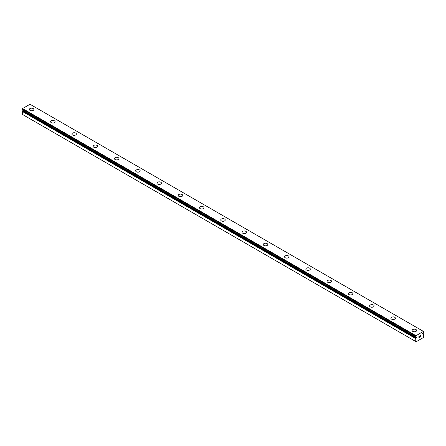 <?xml version="1.0" encoding="UTF-8"?>
<svg xmlns="http://www.w3.org/2000/svg" width="446" height="446" viewBox="0 0 446 446"><rect width="100%" height="100%" fill="white"/><g stroke="black" fill="none" stroke-linecap="round" stroke-linejoin="round"><path stroke-width="0.67" d="M415.728 341.497L416.151 341.742L423.271 337.633L423.7 336.892L423.644 333.915A0.97 0.557 -60 0 1 423.427 333.87A0.97 0.557 -60 0 1 423.321 333.764L422.624 334.032L423.321 332.978A0.97 0.557 -60 0 1 423.678 332.421L423.432 331.4L415.995 335.693L415.744 336.998A0.97 0.557 -60 0 1 415.995 337.042A0.97 0.557 -60 0 1 416.107 337.143L416.798 336.875L416.447 337.678L23.025 110.536L22.679 110.786A0.97 0.557 -60 0 1 22.356 111.31L22.3 114.354L415.728 341.497L415.783 338.453L22.356 111.31M33.199 108.562A2.258 1.305 180 0 1 33.857 109.476A2.258 1.305 180 0 1 32.469 110.68A2.258 1.305 180 0 1 30.01 110.396A2.258 1.305 180 0 1 29.347 109.476A2.258 1.305 180 0 1 30.741 108.278A2.258 1.305 180 0 1 33.199 108.562M29.347 109.476A2.258 1.305 180 0 1 30.741 108.272A2.258 1.305 180 0 1 33.199 108.556A2.258 1.305 180 0 1 33.857 109.476M50.615 121.752A2.258 1.305 180 0 1 52.009 120.548A2.258 1.305 180 0 1 54.468 120.833A2.258 1.305 180 0 1 55.126 121.758A2.258 1.305 180 0 1 53.732 122.957A2.258 1.305 180 0 1 51.273 122.672A2.258 1.305 180 0 1 50.615 121.752A2.258 1.305 180 0 1 52.009 120.554A2.258 1.305 180 0 1 54.468 120.838A2.258 1.305 180 0 1 55.126 121.752M71.878 134.029A2.258 1.305 180 0 1 73.272 132.83A2.258 1.305 180 0 1 75.731 133.109A2.258 1.305 180 0 1 76.394 134.034A2.258 1.305 180 0 1 75 135.233A2.258 1.305 180 0 1 72.542 134.954A2.258 1.305 180 0 1 71.878 134.029A2.258 1.305 180 0 1 73.278 132.836A2.258 1.305 180 0 1 75.731 133.114A2.258 1.305 180 0 1 76.394 134.029M93.147 146.31A2.258 1.305 180 0 1 94.541 145.106A2.258 1.305 180 0 1 96.999 145.39A2.258 1.305 180 0 1 97.657 146.31A2.258 1.305 180 0 1 96.264 147.514A2.258 1.305 180 0 1 93.805 147.23A2.258 1.305 180 0 1 93.147 146.31A2.258 1.305 180 0 1 94.541 145.112A2.258 1.305 180 0 1 96.999 145.396A2.258 1.305 180 0 1 97.657 146.31M114.416 158.586A2.258 1.305 180 0 1 115.804 157.382A2.258 1.305 180 0 1 118.262 157.667A2.258 1.305 180 0 1 118.926 158.592A2.258 1.305 180 0 1 117.532 159.791A2.258 1.305 180 0 1 115.074 159.506A2.258 1.305 180 0 1 114.416 158.586A2.258 1.305 180 0 1 115.809 157.388A2.258 1.305 180 0 1 118.262 157.672A2.258 1.305 180 0 1 118.926 158.586M135.679 170.863A2.258 1.305 180 0 1 137.073 169.664A2.258 1.305 180 0 1 139.531 169.943A2.258 1.305 180 0 1 140.189 170.868A2.258 1.305 180 0 1 138.801 172.067A2.258 1.305 180 0 1 136.342 171.788A2.258 1.305 180 0 1 135.679 170.863A2.258 1.305 180 0 1 137.073 169.67A2.258 1.305 180 0 1 139.531 169.948A2.258 1.305 180 0 1 140.189 170.863M156.947 183.144A2.258 1.305 180 0 1 158.336 181.94A2.258 1.305 180 0 1 160.794 182.224A2.258 1.305 180 0 1 161.458 183.144A2.258 1.305 180 0 1 160.064 184.349A2.258 1.305 180 0 1 157.605 184.064A2.258 1.305 180 0 1 156.947 183.144A2.258 1.305 180 0 1 158.341 181.946A2.258 1.305 180 0 1 160.794 182.23A2.258 1.305 180 0 1 161.458 183.144M178.21 195.42A2.258 1.305 180 0 1 179.604 194.216A2.258 1.305 180 0 1 182.063 194.501A2.258 1.305 180 0 1 182.721 195.426A2.258 1.305 180 0 1 181.332 196.625A2.258 1.305 180 0 1 178.874 196.34A2.258 1.305 180 0 1 178.21 195.42A2.258 1.305 180 0 1 179.604 194.222A2.258 1.305 180 0 1 182.063 194.506A2.258 1.305 180 0 1 182.721 195.42M199.479 207.697A2.258 1.305 180 0 1 200.873 206.498A2.258 1.305 180 0 1 203.331 206.777A2.258 1.305 180 0 1 203.989 207.702A2.258 1.305 180 0 1 202.595 208.901A2.258 1.305 180 0 1 200.137 208.622A2.258 1.305 180 0 1 199.479 207.697A2.258 1.305 180 0 1 200.873 206.504A2.258 1.305 180 0 1 203.331 206.782A2.258 1.305 180 0 1 203.989 207.697M224.594 219.064A2.258 1.305 180 0 1 225.258 219.978A2.258 1.305 180 0 1 223.864 221.177A2.258 1.305 180 0 1 221.406 220.898A2.258 1.305 180 0 1 220.742 219.978A2.258 1.305 180 0 1 222.141 218.78A2.258 1.305 180 0 1 224.594 219.064M220.742 219.978A2.258 1.305 180 0 1 222.136 218.774A2.258 1.305 180 0 1 224.594 219.053A2.258 1.305 180 0 1 225.258 219.978M242.011 232.255A2.258 1.305 180 0 1 243.405 231.05A2.258 1.305 180 0 1 245.863 231.335A2.258 1.305 180 0 1 246.521 232.26A2.258 1.305 180 0 1 245.127 233.459A2.258 1.305 180 0 1 242.669 233.174A2.258 1.305 180 0 1 242.011 232.255A2.258 1.305 180 0 1 243.405 231.056A2.258 1.305 180 0 1 245.863 231.34A2.258 1.305 180 0 1 246.521 232.255M263.279 244.536A2.258 1.305 180 0 1 264.673 243.332A2.258 1.305 180 0 1 267.126 243.616A2.258 1.305 180 0 1 267.79 244.536M267.126 243.611A2.258 1.305 180 0 1 267.79 244.531A2.258 1.305 180 0 1 266.396 245.735A2.258 1.305 180 0 1 263.937 245.451A2.258 1.305 180 0 1 263.279 244.531A2.258 1.305 180 0 1 264.668 243.332A2.258 1.305 180 0 1 267.126 243.611M284.542 256.812A2.258 1.305 180 0 1 285.936 255.608A2.258 1.305 180 0 1 288.395 255.887A2.258 1.305 180 0 1 289.053 256.812A2.258 1.305 180 0 1 287.664 258.011A2.258 1.305 180 0 1 285.206 257.732A2.258 1.305 180 0 1 284.542 256.812A2.258 1.305 180 0 1 285.936 255.614A2.258 1.305 180 0 1 288.395 255.898A2.258 1.305 180 0 1 289.053 256.812M305.811 269.094A2.258 1.305 180 0 1 307.205 267.89A2.258 1.305 180 0 1 309.658 268.174A2.258 1.305 180 0 1 310.321 269.094M309.658 268.169A2.258 1.305 180 0 1 310.321 269.089A2.258 1.305 180 0 1 308.927 270.293A2.258 1.305 180 0 1 306.469 270.008A2.258 1.305 180 0 1 305.811 269.089A2.258 1.305 180 0 1 307.199 267.884A2.258 1.305 180 0 1 309.658 268.169M327.074 281.365A2.258 1.305 180 0 1 328.468 280.16A2.258 1.305 180 0 1 330.926 280.445A2.258 1.305 180 0 1 331.584 281.37A2.258 1.305 180 0 1 330.196 282.569A2.258 1.305 180 0 1 327.738 282.285A2.258 1.305 180 0 1 327.074 281.365A2.258 1.305 180 0 1 328.468 280.166A2.258 1.305 180 0 1 330.926 280.45A2.258 1.305 180 0 1 331.584 281.365M352.195 292.732A2.258 1.305 180 0 1 352.853 293.646A2.258 1.305 180 0 1 351.459 294.845A2.258 1.305 180 0 1 349.001 294.566A2.258 1.305 180 0 1 348.343 293.646A2.258 1.305 180 0 1 349.736 292.448A2.258 1.305 180 0 1 352.195 292.732M348.343 293.646A2.258 1.305 180 0 1 349.736 292.442A2.258 1.305 180 0 1 352.195 292.721A2.258 1.305 180 0 1 352.853 293.646M369.606 305.923A2.258 1.305 180 0 1 371 304.718A2.258 1.305 180 0 1 373.458 305.003A2.258 1.305 180 0 1 374.122 305.923A2.258 1.305 180 0 1 372.728 307.127A2.258 1.305 180 0 1 370.269 306.842A2.258 1.305 180 0 1 369.606 305.923A2.258 1.305 180 0 1 371.005 304.724A2.258 1.305 180 0 1 373.458 305.008A2.258 1.305 180 0 1 374.122 305.923M390.874 318.199A2.258 1.305 180 0 1 392.268 316.995A2.258 1.305 180 0 1 394.727 317.279A2.258 1.305 180 0 1 395.385 318.204A2.258 1.305 180 0 1 393.991 319.403A2.258 1.305 180 0 1 391.532 319.119A2.258 1.305 180 0 1 390.874 318.199A2.258 1.305 180 0 1 392.268 317A2.258 1.305 180 0 1 394.727 317.284A2.258 1.305 180 0 1 395.385 318.199M412.143 330.48A2.258 1.305 180 0 1 413.531 329.276A2.258 1.305 180 0 1 415.99 329.555A2.258 1.305 180 0 1 416.653 330.48A2.258 1.305 180 0 1 415.259 331.679A2.258 1.305 180 0 1 412.801 331.4A2.258 1.305 180 0 1 412.143 330.48A2.258 1.305 180 0 1 413.537 329.282A2.258 1.305 180 0 1 415.99 329.561A2.258 1.305 180 0 1 416.653 330.48M419 336.507L419 336.986L419.535 336.2L419 336.507M419 336.986L419.296 336.819L419 336.986M419.296 336.903L419 337.07L419.29 336.897M419 337.07L419 337.55L419 337.07M419 337.55L419.535 337.243L419 337.55M418.928 337.672L419.535 337.321L418.933 337.672L418.933 336.468L419.535 336.117M419.954 336.184L420.506 335.671M420.511 336.028L420.361 336.334L420.506 336.022M420.361 336.334L420.037 336.953L420.361 336.334M420.037 336.953L420.606 336.624L420.037 336.953M419.892 337.115L420.606 336.702L419.892 337.115L420.489 335.916L420.071 335.944L420.489 335.81M415.783 338.453A0.97 0.557 -60 0 0 416.107 337.929L416.447 337.678M22.3 109.833L415.728 336.986L22.3 109.833L22.568 108.551L30.005 104.258L423.432 331.4M422.975 333.909L422.557 333.664M415.995 335.693L22.568 108.551M415.728 336.161L22.3 109.019M415.728 338.581L22.3 111.439M423.644 333.915L422.719 333.379L423.672 333.92M423.237 333.759L422.674 333.435M416.19 337.828L22.763 110.686M416.107 337.929L22.679 110.786M415.733 336.998L22.311 109.855"/></g></svg>
